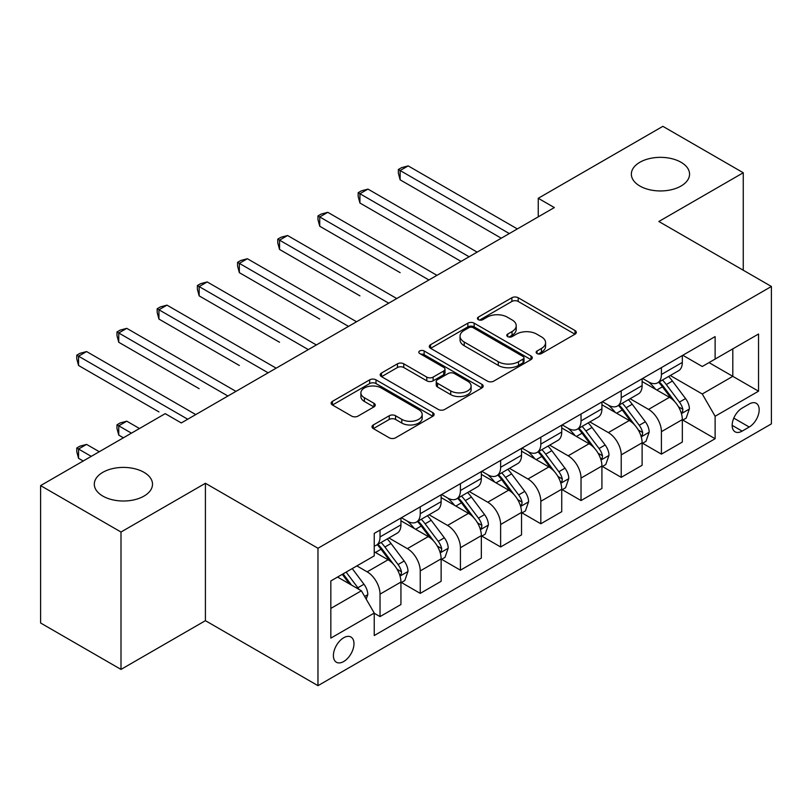 <?xml version="1.0" encoding="UTF-8"?>
<svg xmlns="http://www.w3.org/2000/svg" width="812" height="812" viewBox="0 0 812 812"><rect width="100%" height="100%" fill="white"/><g stroke="black" fill="none" stroke-linecap="round" stroke-linejoin="round"><path stroke-width="1.22" d="M537.057 353.555A3.126 1.807 0 0 0 541.472 353.555L575.018 334.189A4.466 2.578 0 0 0 576.317 332.372A4.466 2.578 0 0 0 575.018 330.545L518.198 297.74A4.466 2.578 0 0 0 511.885 297.74L478.339 317.106A3.126 1.807 0 0 0 477.426 318.385A3.126 1.807 0 0 0 478.339 319.664A3.126 1.807 0 0 0 482.764 319.664L487.098 317.157A14.281 8.252 0 0 1 507.307 317.157L512.037 319.887A14.281 8.252 0 0 1 516.219 325.724A14.281 8.252 0 0 1 512.037 331.55L507.703 334.057A3.126 1.807 0 0 0 506.779 335.336A3.126 1.807 0 0 0 507.703 336.604A3.126 1.807 0 0 0 512.118 336.604L516.462 334.097A14.281 8.252 0 0 1 536.661 334.097L541.391 336.838A14.281 8.252 0 0 1 545.583 342.664A14.281 8.252 0 0 1 541.391 348.5L537.057 351.007A3.126 1.807 0 0 0 536.143 352.276A3.126 1.807 0 0 0 537.057 353.555L537.057 351.007M143.988 472.33A29.11 16.808 0 0 0 112.269 468.686A29.11 16.808 0 0 0 94.304 484.206A29.11 16.808 0 0 0 102.83 496.091A29.11 16.808 0 0 0 134.548 499.735A29.11 16.808 0 0 0 152.514 484.206A29.11 16.808 0 0 0 143.988 472.33M681.035 162.268A29.11 16.808 0 0 0 649.316 158.624A29.11 16.808 0 0 0 631.35 174.154A29.11 16.808 0 0 0 639.876 186.029A29.11 16.808 0 0 0 671.595 189.673A29.11 16.808 0 0 0 689.561 174.154A29.11 16.808 0 0 0 681.035 162.268M343.689 661.526A14.555 8.404 120 0 0 353.2 648.697A14.555 8.404 120 0 0 350.967 637.034A14.555 8.404 120 0 0 343.689 637.755A14.555 8.404 120 0 0 334.189 650.585A14.555 8.404 120 0 0 336.412 662.247A14.555 8.404 120 0 0 343.689 661.526M373.307 424.95A4.466 2.578 0 0 0 371.997 426.777A4.466 2.578 0 0 0 373.307 428.594L389.252 437.8A4.466 2.578 0 0 0 395.566 437.8L432.806 416.292A4.466 2.578 0 0 0 434.115 414.475A4.466 2.578 0 0 0 432.806 412.648L375.997 379.843A4.466 2.578 0 0 0 369.683 379.843L332.433 401.351A4.466 2.578 0 0 0 331.123 403.168A4.466 2.578 0 0 0 332.433 404.995L351.687 416.109A4.466 2.578 0 0 0 358.001 416.109L373.936 406.903A4.466 2.578 0 0 0 375.245 405.087A4.466 2.578 0 0 0 373.936 403.259L364.395 397.748A11.936 6.892 0 0 1 360.893 392.876A11.936 6.892 0 0 1 368.262 386.502A11.936 6.892 0 0 1 381.275 388.004L418.687 409.593A11.936 6.892 0 0 1 422.179 414.475A11.936 6.892 0 0 1 414.81 420.839A11.936 6.892 0 0 1 401.798 419.347L395.566 415.744A4.466 2.578 0 0 0 389.252 415.744L373.307 424.95L373.307 428.594M205.416 483.282L120.998 532.022L40.6 485.606L40.6 622.997L120.998 669.413L205.416 620.672L317.969 685.663L317.969 548.262L205.416 483.282L205.416 620.672M743.264 270.234L743.264 172.753L658.847 221.493L771.4 286.474L317.969 548.262M743.264 172.753L662.866 126.337L538.254 198.29L538.254 216.855M40.6 485.606L165.212 413.653L181.289 422.94L554.332 207.567L538.254 198.29M487.423 381.122A4.466 2.578 0 0 0 493.737 381.122L530.977 359.614A4.466 2.578 0 0 0 532.286 357.798A4.466 2.578 0 0 0 530.977 355.971L474.157 323.166A4.466 2.578 0 0 0 467.844 323.166L430.604 344.674A4.466 2.578 0 0 0 429.294 346.491A4.466 2.578 0 0 0 430.604 348.318L487.423 381.122M420.961 354.235A3.126 1.807 0 0 1 424.128 354.671L424.128 350.957L481.892 384.309A4.466 2.578 0 0 1 483.201 386.136A4.466 2.578 0 0 1 481.892 387.953L444.651 409.461A4.466 2.578 0 0 1 438.338 409.461L381.518 376.656L381.518 373.012A4.466 2.578 0 0 0 380.209 374.829A4.466 2.578 0 0 0 381.518 376.656M381.518 373.012L397.454 363.806A4.466 2.578 0 0 1 403.767 363.806L426.807 377.113A4.466 2.578 0 0 0 433.121 377.113L443.697 371.003A4.466 2.578 0 0 0 445.006 369.186A4.466 2.578 0 0 0 443.697 367.359L419.713 353.514A3.126 1.807 0 0 1 418.799 352.235A3.126 1.807 0 0 1 420.728 350.571A3.126 1.807 0 0 1 424.128 350.957M749.212 404L742.138 408.091A14.098 8.14 120 0 0 732.921 420.514A14.098 8.14 120 0 0 735.083 431.811A14.098 8.14 120 0 0 742.138 431.111L749.212 427.031A14.098 8.14 120 0 0 758.418 414.607A14.098 8.14 120 0 0 756.256 403.31A14.098 8.14 120 0 0 749.212 404M317.969 685.663L771.4 423.874L771.4 286.474M682.801 355.27L702.258 366.496L715.118 359.077L715.118 336.604L374.241 533.413L374.241 555.875L330.829 580.945L330.829 638.13L374.241 613.06L374.241 635.532L715.118 438.724L715.118 416.262L702.258 393.982L670.286 375.52M715.118 359.077L758.54 334.006L758.54 391.191L715.118 416.262M120.998 532.022L120.998 669.413M709.008 362.599L732.81 376.342L732.81 348.866L758.54 334.006M702.258 393.982L732.81 376.342L758.54 391.191M330.829 608.421L361.381 590.781L337.579 577.048M374.241 613.253L380.036 616.592L380.036 594.13A18.189 10.505 -120 0 0 367.166 571.841L356.874 565.903M380.036 616.592L400.935 604.524L400.935 582.062A18.189 10.505 -120 0 0 388.075 559.772L374.241 551.795M401.422 582.519L420.23 593.379L420.23 570.917A18.189 10.505 -120 0 0 407.37 548.638L388.897 537.97M420.23 593.379L441.129 581.311L441.129 558.849A18.189 10.505 -120 0 0 428.269 536.57L400.935 520.786M441.616 559.316L460.424 570.176L460.424 547.704A18.189 10.505 -120 0 0 447.564 525.425L429.091 514.767M460.424 570.176L481.333 558.108L481.333 535.646A18.189 10.505 -120 0 0 468.463 513.357L441.129 497.583M481.81 536.103L500.628 546.963L500.628 524.501A18.189 10.505 -120 0 0 487.758 502.222L469.295 491.554M500.628 546.963L521.527 534.895L521.527 512.433A18.189 10.505 -120 0 0 508.667 490.154L481.333 474.37M522.014 512.9L540.822 523.76L540.822 501.288A18.189 10.505 -120 0 0 527.962 479.009L509.489 468.351M540.822 523.76L561.731 511.692L561.731 489.22A18.189 10.505 -120 0 0 548.861 466.941L521.527 451.167M562.208 489.687L581.027 500.547L581.027 478.085A18.189 10.505 -120 0 0 568.156 455.806L549.694 445.138M581.027 500.547L601.925 488.479L601.925 466.017A18.189 10.505 -120 0 0 589.065 443.738L561.731 427.954M602.402 466.484L621.221 477.344L621.221 454.872A18.189 10.505 -120 0 0 608.361 432.593L589.888 421.935M621.221 477.344L642.119 465.276L642.119 442.804A18.189 10.505 -120 0 0 629.259 420.525L601.925 404.752M642.607 443.271L661.415 454.131L661.415 431.669A18.189 10.505 -120 0 0 648.555 409.39L630.082 398.722M661.415 454.131L682.324 442.063L682.324 419.601A18.189 10.505 -120 0 0 669.453 397.322L642.119 381.538M642.607 378.473L648.555 381.914A18.189 10.505 -120 0 0 657.649 382.807A18.189 10.505 -120 0 0 661.415 374.484L661.415 367.613M602.402 401.686L608.361 405.117A18.189 10.505 -120 0 0 617.455 406.02A18.189 10.505 -120 0 0 621.221 397.687L621.221 390.826M562.208 424.889L568.156 428.33A18.189 10.505 -120 0 0 577.251 429.223A18.189 10.505 -120 0 0 581.027 420.9L581.027 414.029M522.014 448.102L527.962 451.533A18.189 10.505 -120 0 0 537.057 452.436A18.189 10.505 -120 0 0 540.822 444.103L540.822 437.242M481.81 471.305L487.758 474.746A18.189 10.505 -120 0 0 496.863 475.639A18.189 10.505 -120 0 0 500.628 467.316L500.628 460.445M441.616 494.518L447.564 497.949A18.189 10.505 -120 0 0 456.659 498.852A18.189 10.505 -120 0 0 460.424 490.519L460.424 483.658M401.412 517.721L407.37 521.162A18.189 10.505 -120 0 0 416.465 522.055A18.189 10.505 -120 0 0 420.23 513.732L420.23 506.861M682.801 420.068L715.118 438.724M657.649 382.807L678.558 370.739A18.189 10.505 -120 0 0 682.324 362.416L682.324 355.544M617.455 406.02L638.354 393.952A18.189 10.505 -120 0 0 642.119 385.619L642.119 378.757M577.251 429.223L598.16 417.155A18.189 10.505 -120 0 0 601.925 408.832L601.925 401.96M537.057 452.436L557.956 440.368A18.189 10.505 -120 0 0 561.731 432.035L561.731 425.173M496.863 475.639L517.762 463.571A18.189 10.505 -120 0 0 521.527 455.248L521.527 448.376M456.659 498.852L477.568 486.784A18.189 10.505 -120 0 0 481.333 478.451L481.333 471.589M416.465 522.055L437.363 509.987A18.189 10.505 -120 0 0 441.129 501.664L441.129 494.792M374.241 545.999A18.189 10.505 -120 0 0 376.26 545.268L397.169 533.2A18.189 10.505 -120 0 0 400.935 524.867L400.935 518.005M376.26 545.268A18.189 10.505 -120 0 0 380.036 536.935L380.036 530.074M361.381 590.781L374.241 613.06M538.305 354.002L541.391 352.215A14.281 8.252 0 0 0 545.583 346.379L545.583 342.664M516.219 325.724L516.219 329.428A14.281 8.252 0 0 1 512.037 335.265L508.951 337.051M574.957 334.229L518.198 301.455A4.466 2.578 0 0 0 511.885 301.455L479.587 320.101M530.916 359.645L474.157 326.881A4.466 2.578 0 0 0 467.844 326.881L430.664 348.348M523.09 359.066A3.126 1.807 0 0 0 524.004 357.798A3.126 1.807 0 0 0 523.09 356.519L473.213 327.723A3.126 1.807 0 0 0 468.798 327.723L464.22 330.362A14.281 8.252 0 0 0 460.039 336.198A14.281 8.252 0 0 0 464.22 342.025L498.304 361.716A14.281 8.252 0 0 0 518.513 361.716L523.09 359.066L523.09 362.781A3.126 1.807 0 0 0 524.004 361.502L524.004 357.798M460.039 336.198L460.039 339.913A14.281 8.252 0 0 0 464.22 345.739L464.22 342.025M523.09 362.781L518.513 365.42A14.281 8.252 0 0 1 498.304 365.42L464.22 345.739M381.579 376.687L397.454 367.521L397.454 363.806M445.006 369.186L445.006 372.901A4.466 2.578 0 0 1 443.697 374.718L433.121 380.828A4.466 2.578 0 0 1 426.807 380.828L403.767 367.521A4.466 2.578 0 0 0 397.454 367.521M424.128 354.671L481.831 387.984M450.721 390.917A11.936 6.892 0 0 0 463.733 392.409A11.936 6.892 0 0 0 471.112 386.045A11.936 6.892 0 0 0 467.61 381.163L454.436 373.561A4.466 2.578 0 0 0 448.122 373.561L437.546 379.661A4.466 2.578 0 0 0 436.237 381.488A4.466 2.578 0 0 0 437.546 383.305L450.721 390.917L450.721 394.632A11.936 6.892 0 0 0 463.733 396.124A11.936 6.892 0 0 0 471.112 389.75L471.112 386.045M436.237 381.488L436.237 385.203A4.466 2.578 0 0 0 437.546 387.019L437.546 383.305M450.721 394.632L437.546 387.019M422.179 414.475L422.179 418.18A11.936 6.892 0 0 1 414.81 424.554A11.936 6.892 0 0 1 401.798 423.062L395.566 419.459A4.466 2.578 0 0 0 389.252 419.459L373.368 428.624M360.893 392.876L360.893 396.591A11.936 6.892 0 0 0 364.395 401.463L364.395 397.748M373.885 406.944L364.395 401.463M432.755 416.323L375.997 383.558A4.466 2.578 0 0 0 369.683 383.558L332.494 405.026M682.324 420.342L686.181 418.119L689.398 408.832A12.048 6.963 -120 0 0 685.551 398.57L672.407 381.031A34.794 20.087 -120 0 0 668.611 376.484M655.548 389.283A34.794 20.087 -120 0 0 648.423 381.833M681.227 412.963L682.628 411.451L682.892 409.349A12.048 6.963 -120 0 0 679.441 402.092L666.297 384.553A34.794 20.087 -120 0 0 662.501 380.006M659.263 381.884A28.877 16.676 60 0 1 664.003 387.273L675.127 402.113M400.133 272.649L319.735 226.233L319.735 216.946L327.774 212.308L436.947 275.339M658.644 382.239A34.794 20.087 60 0 1 662.44 386.786L671.179 398.448M509.307 233.562L400.133 170.53L408.172 165.892L517.345 228.923M501.268 238.2L400.133 179.817L400.133 170.53L398.367 169.505L401.575 167.648L408.172 165.892M400.133 179.817L398.367 173.22L398.367 169.505M642.119 443.555L645.987 441.322L649.194 432.035A12.048 6.963 -120 0 0 645.347 421.773L632.213 404.234A34.794 20.087 -120 0 0 628.417 399.687M615.344 412.496A34.794 20.087 -120 0 0 608.229 405.046M641.023 436.166L642.424 434.653L642.688 432.552A12.048 6.963 -120 0 0 639.237 425.305L626.103 407.766A34.794 20.087 -120 0 0 622.307 403.219M619.069 405.087A28.877 16.676 60 0 1 623.809 410.476L634.923 425.315M359.929 295.852L279.541 249.436L279.541 240.159L287.58 235.51L396.753 298.542M618.45 405.442A34.794 20.087 60 0 1 622.246 409.989L630.975 421.651M601.925 466.758L605.782 464.535L609 455.248A12.048 6.963 -120 0 0 605.153 444.986L592.009 427.447A34.794 20.087 -120 0 0 588.213 422.9M575.15 435.699A34.794 20.087 -120 0 0 568.024 428.249M600.829 459.379L602.23 457.866L602.494 455.765A12.048 6.963 -120 0 0 599.043 448.508L585.899 430.969A34.794 20.087 -120 0 0 582.102 426.422M578.865 428.3A28.877 16.676 60 0 1 583.605 433.689L594.729 448.528M319.735 319.065L239.337 272.649L239.337 263.362L247.376 258.724L356.559 321.755M578.245 428.655A34.794 20.087 60 0 1 582.042 433.202L590.781 444.864M561.731 489.971L565.588 487.738L568.796 478.451A12.048 6.963 -120 0 0 564.959 468.189L551.815 450.65A34.794 20.087 -120 0 0 548.019 446.103M534.946 458.912A34.794 20.087 -120 0 0 527.83 451.462M560.625 482.582L562.026 481.069L562.29 478.968A12.048 6.963 -120 0 0 558.849 471.721L545.705 454.182A34.794 20.087 -120 0 0 541.908 449.635M538.671 451.502A28.877 16.676 60 0 1 543.411 456.892L554.535 471.731M279.541 342.268L199.143 295.852L199.143 286.575L207.182 281.926L316.355 344.958M538.051 451.858A34.794 20.087 60 0 1 541.848 456.405L550.577 468.067M469.113 256.775L359.929 193.733L367.968 189.094L477.151 252.126M461.074 261.413L359.929 203.02L359.929 193.733L358.163 192.718L361.381 190.861L367.968 189.094M359.929 203.02L358.163 196.433L358.163 192.718M428.909 279.978L317.969 215.921L321.187 214.063L327.774 212.308M319.735 226.233L317.969 219.636L317.969 215.921M388.715 303.191L277.765 239.134L280.982 237.277L287.58 235.51M279.541 249.436L277.765 242.849L277.765 239.134M521.527 513.174L525.384 510.951L528.602 501.664A12.048 6.963 -120 0 0 524.755 491.402L511.621 473.863A34.794 20.087 -120 0 0 507.825 469.316M494.752 482.125A34.794 20.087 -120 0 0 487.626 474.665M520.431 505.795L521.832 504.282L522.096 502.181A12.048 6.963 -120 0 0 518.645 494.924L505.511 477.385A34.794 20.087 -120 0 0 501.714 472.838M498.477 474.715A28.877 16.676 60 0 1 503.217 480.105L514.331 494.944M239.337 365.481L158.939 319.065L158.939 309.778L166.978 305.139L276.161 368.171M497.847 475.071A34.794 20.087 60 0 1 501.643 479.618L510.383 491.28M348.521 326.394L237.571 262.337L240.788 260.479L247.376 258.724M239.337 272.649L237.571 266.052L237.571 262.337M481.333 536.387L485.19 534.154L488.408 524.867A12.048 6.963 -120 0 0 484.561 514.605L471.417 497.066A34.794 20.087 -120 0 0 467.621 492.519M454.558 505.328A34.794 20.087 -120 0 0 447.432 497.878M480.237 528.998L481.638 527.485L481.902 525.384A12.048 6.963 -120 0 0 478.451 518.137L465.306 500.598A34.794 20.087 -120 0 0 461.51 496.051M458.272 497.918A28.877 16.676 60 0 1 463.013 503.308L474.137 518.147M199.143 388.684L118.745 342.268L118.745 332.991L126.784 328.342L235.967 391.374M457.653 498.274A34.794 20.087 60 0 1 461.449 502.821L470.189 514.483M441.129 559.59L444.996 557.367L448.204 548.08A12.048 6.963 -120 0 0 444.357 537.818L431.223 520.279A34.794 20.087 -120 0 0 427.427 515.732M414.353 528.541A34.794 20.087 -120 0 0 407.238 521.081M440.033 552.211L441.434 550.698L441.698 548.597A12.048 6.963 -120 0 0 438.247 541.34L425.112 523.801A34.794 20.087 -120 0 0 421.316 519.254M418.078 521.131A28.877 16.676 60 0 1 422.819 526.521L433.933 541.36M158.939 411.897L78.551 365.481L78.551 356.194L86.59 351.555L195.763 414.587M417.459 521.487A34.794 20.087 60 0 1 421.255 526.034L429.984 537.696M400.935 582.803L404.792 580.57L408.01 571.293A12.048 6.963 -120 0 0 404.163 561.021L391.019 543.482A34.794 20.087 -120 0 0 387.222 538.935M399.839 575.414L401.24 573.901L401.504 571.8A12.048 6.963 -120 0 0 398.053 564.553L384.908 547.014A34.794 20.087 -120 0 0 381.112 542.467M377.874 544.334A28.877 16.676 60 0 1 382.614 549.724L393.739 564.573M139.481 428.513L126.784 421.174L118.745 425.823L118.745 435.1L123.404 437.8M377.255 544.69A34.794 20.087 60 0 1 381.051 549.237L389.79 560.899M118.745 435.1L116.979 428.513L116.979 424.798L131.442 433.151M116.979 424.798L120.196 422.94L126.784 421.174M366.202 599.134L367.806 594.496A12.048 6.963 -120 0 0 363.969 584.234L352.235 568.583M99.287 451.716L86.59 444.387L78.551 449.026L78.551 458.313L83.21 461.003M358.955 589.38A12.048 6.963 -120 0 0 357.859 587.756L346.125 572.105M343.111 573.851L351.535 585.097M342.268 574.338L349.414 583.879M78.551 458.313L76.775 451.726L76.775 448.011L91.248 456.364M76.775 448.011L79.992 446.153L86.59 444.387M308.316 349.607L197.377 285.55L200.584 283.692L207.182 281.926M199.143 295.852L197.377 289.265L197.377 285.55M268.122 372.809L157.173 308.753L160.39 306.906L166.978 305.139M158.939 319.065L157.173 312.468L157.173 308.753M227.918 396.023L116.979 331.966L120.196 330.108L126.784 328.342M118.745 342.268L116.979 335.681L116.979 331.966M187.724 419.225L76.775 355.169L79.992 353.322L86.59 351.555M78.551 365.481L76.775 358.884L76.775 355.169M367.166 571.841L388.075 559.772M407.37 548.638L428.269 536.57M447.564 525.425L468.463 513.357M487.758 502.222L508.667 490.154M527.962 479.009L548.861 466.941M568.156 455.806L589.065 443.738M608.361 432.593L629.259 420.525M648.555 409.39L669.453 397.322M661.415 374.484L682.324 362.416M661.415 431.669L682.324 419.601M621.221 454.872L642.119 442.804M621.221 397.687L642.119 385.619M581.027 478.085L601.925 466.017M581.027 420.9L601.925 408.832M540.822 501.288L561.731 489.22M540.822 444.103L561.731 432.035M500.628 524.501L521.527 512.433M500.628 467.316L521.527 455.248M460.424 547.704L481.333 535.646M460.424 490.519L481.333 478.451M420.23 570.917L441.129 558.849M420.23 513.732L441.129 501.664M380.036 594.13L400.935 582.062M380.036 536.935L400.935 524.867M733.794 418.119L749.212 427.031M732.17 425.356L742.138 431.111M541.391 352.215L541.391 348.5M507.703 336.604L507.703 334.057M512.037 335.265L512.037 331.55M478.339 319.664L478.339 317.106M511.885 301.455L511.885 297.74M518.198 301.455L518.198 297.74M575.018 334.189L575.018 330.545M430.604 348.318L430.604 344.674M467.844 326.881L467.844 323.166M474.157 326.881L474.157 323.166M530.977 359.614L530.977 355.971M498.304 365.42L498.304 361.716M518.513 365.42L518.513 361.716M403.767 367.521L403.767 363.806M426.807 380.828L426.807 377.113M433.121 380.828L433.121 377.113M443.697 374.718L443.697 371.003M481.892 387.953L481.892 384.309M389.252 419.459L389.252 415.744M395.566 419.459L395.566 415.744M401.798 423.062L401.798 419.347M373.936 406.903L373.936 403.259M332.433 404.995L332.433 401.351M369.683 383.558L369.683 379.843M375.997 383.558L375.997 379.843M432.806 416.292L432.806 412.648M681.42 413.623L689.317 409.065M666.297 384.553L672.407 381.031M656.827 390.024L662.44 386.786M679.441 402.092L685.551 398.57M678.487 406.802L682.892 409.349M641.226 436.826L649.113 432.268M626.103 407.766L632.213 404.234M616.623 413.237L622.246 409.989M639.237 425.305L645.347 421.773M638.283 430.015L642.688 432.552M601.022 460.039L608.919 455.481M585.899 430.969L592.009 427.447M576.429 436.44L582.042 433.202M599.043 448.508L605.153 444.986M598.089 453.218L602.494 455.765M560.828 483.241L568.725 478.684M545.705 454.182L551.815 450.65M536.235 459.653L541.848 456.405M558.849 471.721L564.959 468.189M557.895 476.431L562.29 478.968M520.624 506.455L528.521 501.897M505.511 477.385L511.621 473.863M496.03 482.856L501.643 479.618M518.645 494.924L524.755 491.402M517.691 499.634L522.096 502.181M480.43 529.657L488.327 525.1M465.306 500.598L471.417 497.066M455.837 506.069L461.449 502.821M478.451 518.137L484.561 514.605M477.497 522.847L481.902 525.384M440.236 552.87L448.122 548.313M425.112 523.801L431.223 520.279M415.632 529.272L421.255 526.034M438.247 541.34L444.357 537.818M437.292 546.05L441.698 548.597M400.032 576.084L407.928 571.516M384.908 547.014L391.019 543.482M375.438 552.485L381.051 549.237M398.053 564.553L404.163 561.021M397.098 569.263L401.504 571.8M364.679 596.495L367.734 594.729M357.859 587.756L363.969 584.234"/></g></svg>
